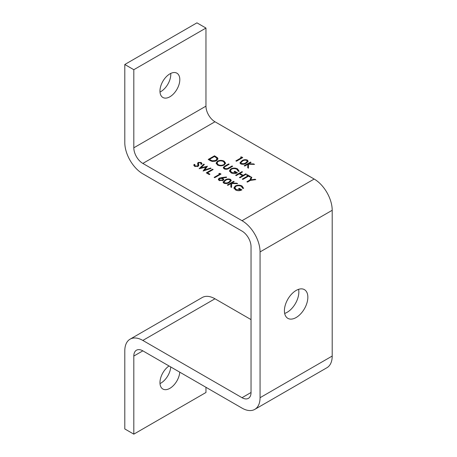 <?xml version="1.0" encoding="UTF-8"?>
<svg xmlns="http://www.w3.org/2000/svg" width="457" height="457" viewBox="0 0 457 457"><rect width="100%" height="100%" fill="white"/><g stroke="black" fill="none" stroke-linecap="round" stroke-linejoin="round"><path stroke-width="0.69" d="M296.13 317.529A16.578 9.574 120 0 0 306.961 302.917A16.578 9.574 120 0 0 304.419 289.635A16.578 9.574 120 0 0 296.13 290.452A16.578 9.574 120 0 0 285.299 305.065A16.578 9.574 120 0 0 287.841 318.346A16.578 9.574 120 0 0 296.13 317.529M298.581 289.338A16.578 9.574 -60 0 1 287.116 312.32A16.578 9.574 -60 0 1 284.665 313.433M169.021 365.971A14.03 8.1 120 0 0 160.567 378.345A14.03 8.1 120 0 0 162.869 389.027A14.03 8.1 120 0 0 169.884 388.336A14.03 8.1 120 0 0 179.767 372.175M160.001 383.583A14.03 8.1 120 0 0 160.87 383.126A14.03 8.1 120 0 0 170.752 366.965M169.884 96.781A14.03 8.1 120 0 0 179.053 84.419A14.03 8.1 120 0 0 176.899 73.177A14.03 8.1 120 0 0 169.884 73.874A14.03 8.1 120 0 0 160.721 86.236A14.03 8.1 120 0 0 162.869 97.472A14.03 8.1 120 0 0 169.884 96.781M160.001 92.028A14.03 8.1 120 0 0 160.87 91.571A14.03 8.1 120 0 0 170.752 73.417M227.323 184.994L233.636 181.349L234.201 181.675L231.796 183.063L236.829 183.194L237.64 183.663L231.705 183.508L231.568 187.444L230.814 187.01L230.934 183.56L227.889 185.319L227.323 184.994M221.668 177.579L226.432 177.002L226.523 177.453L222.308 177.962L223.81 179.39L223.022 180.464L219.114 180.441L218.309 179.344L219.126 178.23L221.668 177.579L221.668 178.367M206.278 172.843L212.591 169.199L213.156 169.53L207.495 172.797L209.923 174.203L209.272 174.574L206.278 172.843M197.95 166.434L197.641 163.195L198.252 162.435L201.28 162.481L201.891 164.069L200.994 164L200.572 162.818L198.846 162.749L198.447 163.457L198.812 165.2L198.115 166.348L194.602 166.291L193.825 165.194L194.065 164.389L194.916 164.509L194.751 165.137L195.253 165.92L197.555 166.011L197.984 165.24L197.978 166.422M201.983 163.509L201.891 164.069M200.994 164L201.051 164.566M198.447 164.4L198.664 165.354L198.664 164.309M247.94 175.848L246.563 175.054L247.214 174.677L250.527 176.591L249.882 176.968L248.505 176.173L242.844 179.441L242.273 179.115L247.94 175.848L247.94 176.499M237.577 168.93L239.177 171.284L238.228 171.266L236.909 169.29C235.121 168.399 233.304 168.365 231.459 169.193L230.408 170.707L231.75 172.478L236.206 172.809L234.104 171.592L234.749 171.221L237.417 172.763C235.315 173.877 233.19 173.9 231.053 172.826L229.511 170.558L230.865 168.884C233.121 167.805 235.361 167.822 237.577 168.93L237.577 169.804M217.481 161.19C219.68 160.121 221.891 160.104 224.107 161.15L225.541 163.098L224.147 165.006C221.942 166.068 219.731 166.074 217.521 165.011L216.121 163.08L217.481 161.19L217.481 161.932M244.198 165.714L250.51 162.069L251.082 162.401L248.677 163.789L253.709 163.92L254.52 164.383L248.585 164.229L248.448 168.17L247.694 167.736L247.814 164.286L244.769 166.045L244.198 165.714M240.559 157.071L241.576 156.911L242.741 157.585L236.429 161.23L235.863 160.904L241.53 157.631L240.559 157.071M332.205 356.054L260.062 397.704A25.506 14.727 60 0 1 254.778 409.381L326.921 367.731A25.506 14.727 -120 0 0 332.205 356.054L332.205 210.277A25.506 14.727 -120 0 0 314.165 179.041L214.973 121.768A12.75 7.363 60 0 1 205.958 106.15L205.958 28.054L196.938 22.85L124.795 64.5L124.795 142.595A25.506 14.727 -120 0 0 142.835 173.831L242.027 231.099A12.75 7.363 60 0 1 251.042 246.723L251.042 392.5A12.75 7.363 60 0 1 248.402 398.338A12.75 7.363 60 0 1 242.027 397.704L142.835 340.436A25.506 14.727 -120 0 0 130.079 339.174A25.506 14.727 -120 0 0 124.795 350.85L124.795 428.946L133.815 434.15L205.958 392.5L205.958 387.29M260.062 397.704L260.062 251.927A25.506 14.727 60 0 0 242.027 220.691L142.835 163.423A12.75 7.363 -120 0 1 133.815 147.8L205.958 106.15M240.725 163.897L239.954 162.829L241.93 160.767C243.535 159.624 245.346 159.39 247.363 160.064L248.151 161.167L246.22 163.24C244.581 164.371 242.747 164.589 240.725 163.897M210.163 160.573L208.203 159.447L214.516 155.803L217.566 157.825L217.949 158.79L216.458 160.658C214.31 161.761 212.208 161.738 210.163 160.573M224.787 166.131L228.597 163.932L229.163 164.257L224.57 166.942L224.147 167.57L224.827 168.479L227.249 168.65L232.076 165.942L232.647 166.268L228.831 168.467C227.426 169.421 225.884 169.558 224.21 168.873L223.262 167.639L224.787 166.131L224.787 166.794M235.641 175.282L241.953 171.638L242.518 171.969L239.931 173.46L243.164 175.334L245.757 173.837L246.323 174.163L240.011 177.807L239.445 177.482L242.518 175.705L239.279 173.837L236.206 175.614L235.641 175.282M249.888 180.047L251.179 176.968L251.824 177.339L250.773 179.864L255.143 179.253L255.789 179.63L250.453 180.372L247.454 182.109L246.889 181.777L249.888 180.047L249.888 180.704M199.138 168.724L203.771 164.109L204.359 164.446L200.96 167.833L207.427 166.222L204.719 169.964L210.557 168.027L211.134 168.359L203.119 171.021L205.97 167.091L199.138 168.724M218.823 173.546L219.84 173.386L221.011 174.06L214.699 177.704L214.127 177.379L219.794 174.106L218.823 173.546M223.85 183.177L223.073 182.103L225.05 180.041C226.661 178.898 228.471 178.664 230.482 179.344L231.271 180.441L229.34 182.52C227.7 183.645 225.872 183.868 223.85 183.177M242.044 186.016L243.644 188.37L242.696 188.358L241.382 186.382C239.588 185.491 237.771 185.456 235.926 186.285L234.881 187.793L236.218 189.569L240.673 189.901L238.571 188.684L239.217 188.313L241.89 189.855C239.782 190.969 237.663 190.986 235.521 189.918L233.984 187.65L235.338 185.97C237.589 184.896 239.828 184.914 242.044 186.016L242.044 186.896M205.958 28.054L133.815 69.704L124.795 64.5M133.815 69.704L133.815 147.8M133.815 434.15L133.815 356.054A12.75 7.363 -120 0 1 136.454 350.216A12.75 7.363 -120 0 1 142.835 350.85L242.027 408.118A25.506 14.727 60 0 0 254.778 409.381M130.079 339.174L202.223 297.524A25.506 14.727 60 0 1 214.973 298.787L251.042 319.609M241.53 157.962L241.576 156.911M241.53 158.288L241.53 157.631M240.108 163.338L240.896 162.486M241.93 161.441L241.93 160.767M247.248 161.047L247.363 160.064M247.363 161.11L248.008 161.704M247.197 162.601L247.271 161.218L246.734 160.453C245.135 159.967 243.724 160.184 242.501 161.093L240.845 162.738L241.393 163.537L243.832 163.692L245.655 162.915L247.271 161.218M240.845 162.738L240.879 163.977M245.655 163.549L245.655 162.915M243.832 164.217L243.832 163.692M241.393 164.183L241.393 163.537M247.814 164.674L248.677 164.172M250.51 162.726L250.51 162.069M248.677 164.234L248.677 163.789M253.709 164.366L253.709 163.92M247.728 167.753L247.814 164.286M209.106 159.967L209.42 159.784M214.516 156.551L214.516 155.803M216.852 158.242L217.566 158.865L217.566 157.825M217.566 158.865L217.84 159.304M216.955 160.338L216.641 157.979L214.436 156.5L209.42 159.402L212.111 160.767L215.893 160.333L217.041 158.87M209.42 160.144L209.42 159.402M215.893 160.95L215.893 160.333M212.111 161.372L212.111 160.767M224.107 162.001L224.107 161.15M224.427 162.395L225.461 163.617M216.201 163.606L217.075 162.498M223.587 165.285L224.678 163.178L223.484 161.538C221.679 160.664 219.863 160.658 218.052 161.515L216.978 163.006L217.189 164.8M224.57 164.731L224.678 163.178M218.143 165.32L218.143 164.623C219.948 165.525 221.759 165.543 223.587 164.674M216.978 163.006L218.143 164.623M228.597 164.583L228.597 163.932M223.427 168.182L224.147 167.565L224.204 168.867M224.827 169.147L224.827 168.479M227.249 169.181L227.249 168.65M232.076 166.594L232.076 165.942M223.57 168.005L223.57 166.965M237.863 170.147L238.931 171.278M230.408 170.707L230.699 172.603M231.75 173.169L231.75 172.478M236.206 173.306L236.206 172.809M234.749 171.969L234.749 171.221M229.511 171.598L230.865 169.924M230.865 169.65L230.865 168.884M239.617 174.031L239.931 173.849M241.953 172.295L241.953 171.638M239.931 174.208L239.931 173.46M242.518 175.996L242.833 176.179M243.164 175.985L243.164 175.334M245.757 174.488L245.757 173.837M242.518 176.362L242.518 175.705M247.214 175.425L247.214 174.677M247.94 176.139L248.254 176.322M250.105 180.578L251.179 178.007L251.179 176.968M251.179 178.007L251.476 178.179M250.773 180.332L250.773 179.864M255.143 179.721L255.143 179.253M193.945 165.674L194.065 164.389M194.065 165.428L194.751 165.525M194.751 165.137L194.773 166.382M195.253 166.571L195.253 165.92M197.555 166.582L197.555 166.011M197.641 164.234L198.252 163.475L198.252 162.435M201.04 163.4L201.28 162.481M201.28 163.526L201.863 164.069M198.664 165.354L198.738 165.645M200.44 168.467L200.96 167.948M203.771 165.028L203.771 164.109M200.96 168.336L200.96 167.833M205.97 167.628L206.604 167.468M204.719 170.49L204.719 169.964M210.557 168.553L210.557 168.027M204.016 170.724L205.97 168.13L205.97 167.091M207.181 173.363L207.495 173.186M212.591 169.855L212.591 169.199M207.495 173.546L207.495 172.797M219.794 174.437L219.84 173.386M219.794 174.763L219.794 174.106M226.432 177.465L226.432 177.002M222.308 178.641L222.308 177.962M222.867 179.264L223.022 178.304M223.022 179.344L223.656 179.909M218.475 179.864L219.126 179.27L219.126 178.23M222.422 180.732L222.902 179.481L222.256 178.613L219.668 178.573L219.183 179.247L219.211 180.492M222.902 180.532L222.902 179.481M219.794 180.738L219.794 180.087L222.422 180.161M219.183 179.247L219.794 180.087M223.227 182.611L224.016 181.76M225.05 180.715L225.05 180.041M230.368 180.321L230.482 179.344M230.482 180.384L231.128 180.978M230.317 181.88L230.391 180.492L229.854 179.727C228.254 179.247 226.843 179.458 225.621 180.366L223.97 182.012L224.513 182.811L226.952 182.966L228.78 182.189L230.391 180.492M223.97 182.012L223.999 183.257M228.78 182.823L228.78 182.189M226.952 183.497L226.952 182.966M224.513 183.457L224.513 182.811M230.934 183.948L231.796 183.451M233.636 182L233.636 181.349M231.796 183.508L231.796 183.063M236.829 183.64L236.829 183.194M230.848 187.033L230.934 183.56M242.33 187.239L243.404 188.37M234.881 187.793L235.166 189.695M236.218 190.261L236.218 189.569M240.673 190.392L240.673 189.901M239.217 189.055L239.217 188.313M233.984 188.69L235.338 187.016M235.338 186.742L235.338 185.97M214.973 121.768L142.835 163.423M242.027 220.691L314.165 179.041M142.835 350.85L133.815 356.054M142.835 340.436L214.973 298.787M251.042 392.5L242.027 397.704M260.062 251.927L332.205 210.277M215.79 157.317L215.79 156.54M210.146 160.567L210.146 159.819M228.294 168.759L228.294 168.125"/></g></svg>

